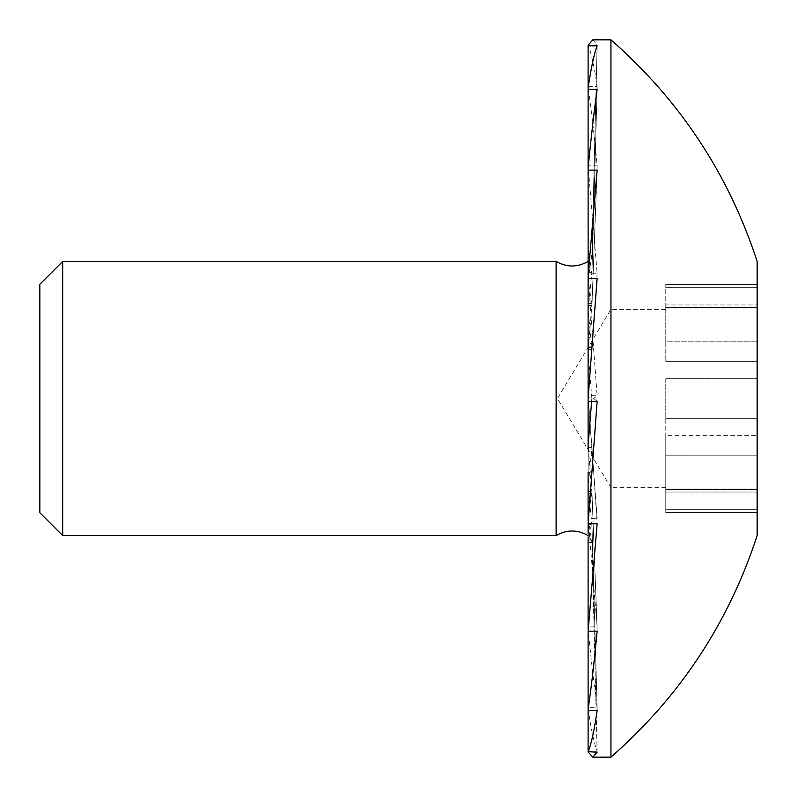 <?xml version="1.0" encoding="UTF-8"?>
<svg xmlns="http://www.w3.org/2000/svg" width="797" height="797" viewBox="0 0 797 797"><rect width="100%" height="100%" fill="white"/><g stroke="black" fill="none" stroke-linecap="round" stroke-linejoin="round"><path stroke-width="0.6" stroke-dasharray="3.98 2.99" d="M592.789 39.86L597.142 44.821L588.106 45.299C591.185 52.403 594.193 66.141 597.142 86.514L588.106 86.514L588.106 87.899C591.185 108.342 594.193 134.324 597.142 165.836L588.106 165.836L597.142 273.222L588.106 273.222L588.106 324.877L588.106 275.832L597.142 395.71L588.106 395.71L597.142 518.538L588.106 518.538L597.142 626.89L588.106 626.89L588.106 629.032C591.185 660.354 594.193 686.576 597.142 707.696L588.106 707.696L588.106 709.101C591.185 729.544 594.193 743.571 597.142 751.202L588.106 751.202L588.316 752.179M597.142 273.222L591.972 349.704L588.206 349.704L588.106 348.618L588.106 542.139L588.206 493.602L591.972 493.602L588.106 445.384L588.106 398.5L588.106 486.598L588.206 449.817L591.972 449.817L588.106 398.5L588.106 351.616L588.106 398.5L597.142 278.462M597.142 170.11L591.972 303.398L588.106 351.616L588.106 310.402L588.106 348.618M588.136 275.393L588.206 303.398L591.972 303.398M588.206 303.398L588.106 351.616L591.972 399.845L597.142 395.71M610.95 39.85L610.95 757.15M597.142 89.304L591.972 271.09L588.106 310.402L588.106 272.185L588.106 304.743L588.206 305.46L591.972 305.46L588.106 279.797L588.106 310.402L591.972 349.704M588.206 305.46L588.106 167.968L588.206 271.09L591.972 271.09M588.206 271.09L588.106 254.861L588.106 272.185L591.972 272.425L588.106 263.518L588.106 279.797L591.972 254.143L597.142 45.798M588.206 272.425L588.106 87.899L588.206 254.143L591.972 254.143M588.206 254.143L588.106 263.518L588.106 261.436L588.106 263.518L591.972 254.612L597.142 44.821M588.106 165.836L588.106 260.131L588.206 254.612L591.972 254.612M588.206 254.612L588.106 44.821M597.142 86.514L591.972 272.425M588.106 86.514L588.106 87.899M597.142 165.836L591.972 305.46M588.206 349.704L588.106 273.222M588.106 395.71L588.206 399.845L591.972 399.845M588.206 399.845L588.206 397.155L591.972 397.155L591.633 401.289M597.142 518.538L591.972 449.817M588.106 518.538L588.106 445.384M588.206 449.817L588.106 448.382M597.142 626.89L591.972 493.602M588.106 626.89L588.206 525.91L591.972 525.91L588.106 486.598L588.106 517.203L588.106 486.598L591.972 447.296L597.142 523.778M588.206 493.602L588.206 491.54L591.972 491.54L588.106 517.203L588.106 542.139L588.106 517.203L591.972 542.857L597.142 751.202M597.142 707.696L591.972 525.91M588.106 707.696L588.206 524.575L591.972 524.575L588.116 533.462M588.206 525.91L588.206 524.575M588.106 751.202L588.206 542.857L591.972 542.857M588.206 542.857L588.106 542.139L591.972 542.388L588.106 533.482L588.106 535.564L588.106 533.482M597.142 752.179L591.972 542.388M588.206 542.388L588.106 752.179M597.142 710.486L591.972 524.575M588.106 751.701L588.106 709.101M597.142 631.164L591.972 491.54M588.206 491.54L588.136 523.778M588.206 447.296L591.972 447.296M597.142 401.289L591.972 397.155M757.15 261.436L757.15 535.564M757.15 304.972L757.15 512.421L757.15 284.579L757.15 308.031L757.15 304.972L665.774 304.972L665.774 284.579L665.774 308.031L665.774 304.972L757.15 304.972M665.774 341.843L665.774 307.423L665.774 361.629L665.774 341.843L757.15 341.843L665.774 341.843M665.774 378.714L665.774 418.286L665.774 378.714L757.15 378.714L665.774 378.714M665.774 435.371L665.774 455.157L665.774 435.371L757.15 435.371L665.774 435.371M665.774 489.577L665.774 455.157L665.774 512.421L665.774 489.577L757.15 489.577L665.774 489.577M665.774 509.363L665.774 492.028L665.774 509.363L757.15 509.363L665.774 509.363M665.774 492.028L665.774 488.969L665.774 492.028L757.15 492.028L665.774 492.028M665.774 398.5L665.774 487.595L665.774 398.5M665.774 487.595L610.95 487.595L610.95 309.405L610.95 487.595L557.422 398.5L610.95 309.405L665.774 309.405M556.127 535.564L556.127 261.436M62.694 535.564L62.694 261.436M39.85 284.28L39.85 512.72M588.106 629.032L588.106 536.869M588.106 521.168L588.106 472.123M588.106 275.832L588.106 324.877M588.106 45.299L588.106 186.498L588.106 45.299M588.106 167.968L588.106 260.131M665.774 287.637L757.15 287.637L665.774 287.637M665.774 307.423L757.15 307.423L665.774 307.423M665.774 361.629L757.15 361.629L665.774 361.629M665.774 418.286L757.15 418.286L665.774 418.286M665.774 455.157L757.15 455.157L665.774 455.157M665.774 308.031L757.15 308.031M665.774 284.579L757.15 284.579L665.774 284.579M665.774 512.421L757.15 512.421L665.774 512.421M665.774 488.969L757.15 488.969"/><path stroke-width="1.2" d="M588.316 752.179L592.789 757.14L597.142 752.179L588.106 751.701C591.185 744.597 594.193 730.859 597.142 710.486L588.106 710.486L588.106 709.101C591.185 688.658 594.193 662.676 597.142 631.164L588.106 631.164L597.142 523.778L588.106 523.778L597.142 401.289L588.106 401.289L588.106 324.877L588.206 347.183L591.972 347.183M588.106 348.618L588.206 347.183M588.206 397.155L597.142 278.462L588.106 278.462L588.106 275.832L597.142 170.11L588.106 170.11L588.136 275.393M588.106 278.462L588.106 324.877M592.789 757.15L610.95 757.15L610.95 39.85L592.789 39.85L588.106 45.299L588.106 87.899C591.185 67.456 594.193 53.429 597.142 45.798L588.106 45.798M588.106 170.11L588.106 167.968C591.185 136.646 594.193 110.424 597.142 89.304L588.106 89.304L588.106 87.899M588.106 89.304L588.106 167.968M588.206 271.09L588.106 260.131M588.106 275.832L588.106 272.185M588.206 524.575L588.106 523.778M588.116 533.462L588.106 524.815M588.136 523.778L588.106 533.482M588.106 448.382L588.106 401.289M591.633 401.289L588.106 445.384M610.95 757.15C679.921 696.648 728.657 622.786 757.15 535.564L757.15 261.436C728.657 174.214 679.921 100.352 610.95 39.85M556.127 261.436L556.127 535.564L62.694 535.564L62.694 261.436L556.127 261.436C566.787 267.503 577.446 267.503 588.106 261.436M62.694 535.564L39.85 512.72L39.85 284.28L62.694 261.436M588.106 521.168L588.106 472.123M588.106 629.032L588.106 536.869M588.106 709.101L588.106 631.164M588.106 751.701L588.106 710.486M588.106 535.564C577.446 529.497 566.787 529.497 556.127 535.564"/></g></svg>
